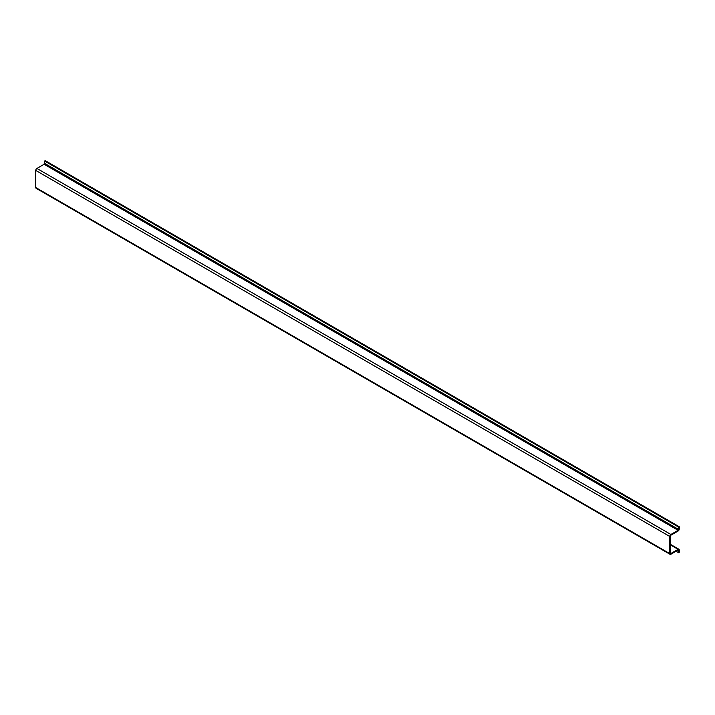 <?xml version="1.0" encoding="UTF-8"?>
<svg xmlns="http://www.w3.org/2000/svg" width="715" height="715" viewBox="0 0 715 715"><rect width="100%" height="100%" fill="white"/><g stroke="black" fill="none" stroke-linecap="round" stroke-linejoin="round"><path stroke-width="1.07" d="M670.071 554.322L36.081 188.286A1.618 0.93 120 0 1 35.75 187.544L35.75 170.42A1.618 0.93 120 0 1 36.894 168.445L44.116 164.271L44.625 161.045L45.26 160.678L679.25 526.714L678.615 527.08L678.106 530.298L670.885 534.471A1.618 0.93 120 0 0 669.74 536.447L669.74 553.58A1.618 0.93 120 0 0 670.071 554.322A1.618 0.93 120 0 0 670.885 554.241L678.106 550.067L678.615 552.704L679.25 552.337L679.25 549.996A1.618 0.93 120 0 0 678.919 549.254A1.618 0.93 120 0 0 678.106 549.335L670.885 553.508L670.375 553.213L670.375 536.08L670.885 535.204L678.106 531.03A1.618 0.93 120 0 0 679.25 529.055L679.25 526.714M676.077 551.238L678.615 552.704M44.625 161.045L678.615 527.08M670.375 553.213L670.885 553.508M670.375 544.866L678.106 549.335M678.106 550.067L678.615 550.362M35.75 187.544L669.74 553.58M35.75 170.42L669.74 536.447M36.894 168.445L670.885 534.471M44.116 164.271L678.106 530.298M44.625 163.386L678.615 529.422M670.375 544.321L678.919 549.254"/></g></svg>
